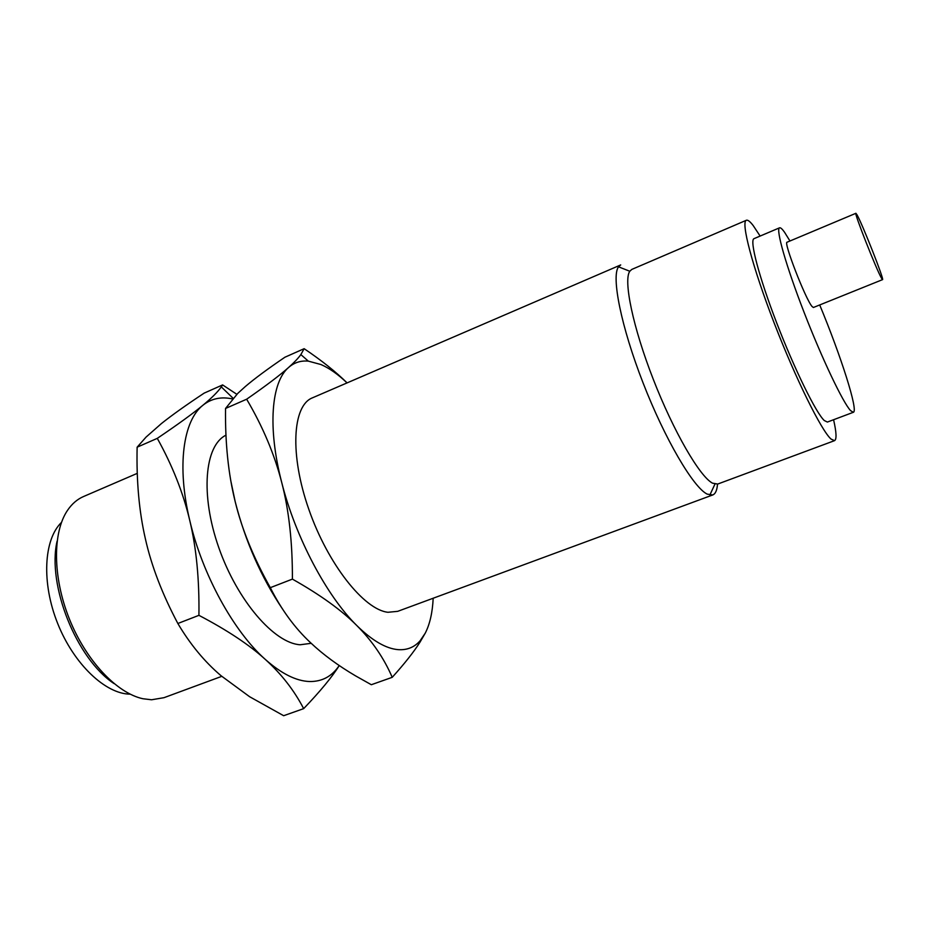 <?xml version="1.0" encoding="UTF-8"?>
<svg xmlns="http://www.w3.org/2000/svg" width="929" height="929" viewBox="0 0 929 929"><rect width="100%" height="100%" fill="white"/><g stroke="black" fill="none" stroke-linecap="round" stroke-linejoin="round"><path stroke-width="1.39" d="M130.165 694.16C105.558 694.044 73.914 664.258 57.691 623.533C41.352 582.866 43.733 539.47 61.477 522.412M857.13 215.005L855.923 213.287C853.635 211.847 876.57 270.002 881.575 278.328L882.55 279.629C884.559 280.43 862.727 224.957 857.13 215.005M57.087 541.201C46.938 584.991 76.48 658.87 114.035 683.581M882.55 279.629L813.386 307.499L811.981 306.407C805.42 298.859 783.182 241.494 787.072 242.214L855.923 213.287M137.271 473.36L83.552 496.527C77.304 499.221 71.974 503.808 67.55 510.3C52.5 532.305 52.593 577.083 69.338 618.877C86.037 660.693 116.845 693.185 142.915 698.736L151.59 699.769L164.003 697.679L221.764 676.347M789.964 240.994L784.517 232.204C782.183 228.917 780.523 227.454 779.559 227.814C775.564 228.871 785.98 265.706 804.049 312.249C822.06 358.768 842.986 402.652 850.569 410.618L853.345 412.29C858.582 411.106 841 356.121 819.715 304.956M779.559 227.814L754.034 238.648C749.32 240.007 758.958 276.923 776.818 323.222C794.62 369.487 815.999 412.882 824.267 420.523L827.391 422.056L853.345 412.29M833.58 419.722C836.483 432.496 836.797 439.463 834.509 440.66L831.025 439.057C821.364 430.603 795.607 378.614 773.973 322.491C752.269 266.321 740.692 221.834 746.359 220.266C747.799 219.72 750.086 221.508 753.233 225.619L760.119 236.059M221.079 675.755L249.587 696.704L283.659 715.713L303.655 708.641C294.179 690.375 281.406 673.966 265.299 659.416C249.425 644.9 227.291 630.21 198.922 615.335L177.857 623.498C190.201 644.354 204.601 661.773 221.079 675.755M137.132 447.186L157.291 438.36C177.996 424.367 193.197 413.335 202.894 405.265C211.719 397.972 217.85 391.852 221.299 386.894L222.612 384.92L204.171 393.118C186.172 405.032 171.911 415.182 161.391 423.589L146.074 437.083L137.132 447.186C136.366 481.083 139.118 511.612 145.365 538.75C151.439 565.877 162.273 594.13 177.857 623.498M834.509 440.66L717.699 484.055L712.52 483.161C699.769 476.577 673.618 431.59 653.296 379.357C632.904 327.147 623.254 280.43 629.781 271.245L631.836 269.398L746.359 220.266M222.612 384.92L236.837 394.302M339.248 665.547C332.083 676.997 320.215 691.362 303.655 708.641M198.922 615.335C199.41 579.417 196.356 547.785 189.748 520.414C183.245 492.927 172.422 465.58 157.291 438.36M717.502 484.125C717.06 490.257 715.469 493.868 712.717 494.971L707.213 494.135C693.371 487.481 664.978 439.278 643.1 382.98C621.129 326.694 611.131 276.47 618.517 266.82L620.711 264.928L312.33 397.879C292.472 405.636 289.569 454.548 308.834 509.382C327.891 564.24 364.098 609.772 387.962 612.281L397.705 611.34L712.717 494.971M232.459 398.936C221.16 396.451 211.313 398.553 202.894 405.265C183.187 420.698 176.649 466.161 189.748 520.414C202.278 574.447 233.678 631.476 265.299 659.416C281.382 673.653 296.107 681.027 309.485 681.526C322.049 681.735 331.955 676.405 339.224 665.536M425.238 633.183L420.024 642.125C413.939 651.763 404.672 663.503 392.224 677.322C383.956 658.15 372.157 640.894 356.841 625.577C372.134 640.58 385.883 648.593 398.065 649.638C407.03 650.277 414.404 647.304 420.152 640.72L425.238 633.183C429.872 624.149 432.508 612.501 433.181 598.241M356.841 625.577C341.733 610.295 320.261 594.815 292.403 579.115C292.53 542.478 288.965 510.253 281.708 482.43C295.527 537.345 326.753 596.151 356.841 625.577M292.403 579.115L270.304 587.674C281.371 609.645 294.783 627.981 310.541 642.694C323.037 654.504 338.051 665.559 355.586 675.882L371.321 684.719L392.224 677.322M311.192 643.309L300.195 644.761C274.334 643.332 237.325 600.738 218.826 547.727C200.118 494.751 204.624 445.455 225.979 435.178M347.051 382.911C338.11 374.364 329.412 368.232 320.946 364.528L308.335 361.137C300.822 360.44 294.261 362.531 288.664 367.408C271.361 381.912 267.355 427.259 281.708 482.43C274.554 454.49 262.872 426.748 246.649 399.215C266.193 385.616 280.198 375.014 288.664 367.408C294.261 362.426 298.314 358.153 300.857 354.588L304.143 348.689C321.573 360.44 335.892 371.844 347.086 382.899M304.143 348.689L284.913 357.224C267.866 368.801 254.662 378.567 245.314 386.545L237.743 393.408L225.538 408.458L246.649 399.215M225.538 408.458C225.108 442.994 228.325 474.057 235.188 501.648C241.877 529.216 253.582 557.899 270.304 587.674M282.671 609.261C261.165 577.176 245.337 541.305 235.188 501.648L230.81 480.85M714.924 484.137L709.826 495.111M629.781 271.245L618.517 266.82M233.074 398.251L221.299 386.894M420.152 640.72L420.024 642.125M308.335 361.137L300.857 354.588"/></g></svg>
